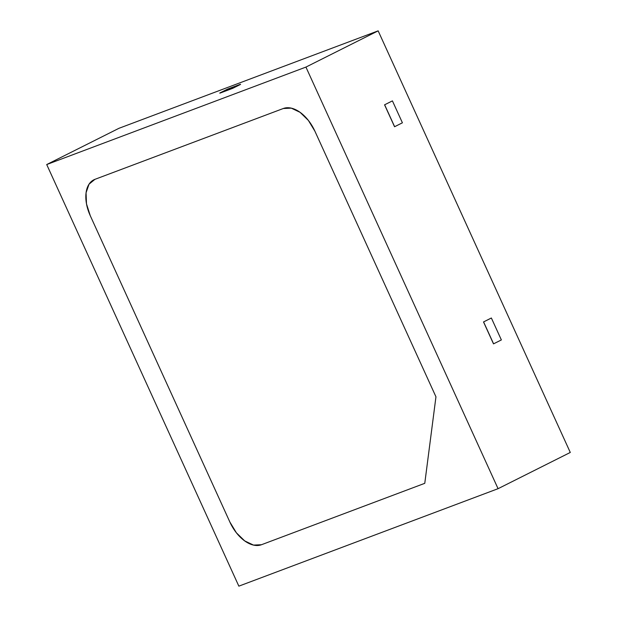 <?xml version="1.0" encoding="UTF-8"?>
<svg xmlns="http://www.w3.org/2000/svg" width="617" height="617" viewBox="0 0 617 617"><rect width="100%" height="100%" fill="white"/><g stroke="black" fill="none" stroke-linecap="round" stroke-linejoin="round"><path stroke-width="0.93" d="M118.934 128.313L46.715 164.546L238.848 586.15L498.066 488.687L305.932 67.083L378.152 30.85L570.285 452.454L498.066 488.687L570.285 452.454L378.152 30.85L305.932 67.083L46.715 164.546L118.934 128.313L378.152 30.85L118.934 128.313M491.286 318.04L483.512 321.943L493.5 343.87L501.366 339.936L491.371 318.01L483.512 321.943L491.286 318.04M392.335 100.918L384.561 104.821L394.548 126.74L402.415 122.806L392.42 100.88L384.561 104.821L392.335 100.918M232.802 88.293L240.576 84.39L232.802 88.293L219.837 93.167L232.802 88.293M238.848 586.15L498.066 488.687L305.932 67.083L46.715 164.546L238.848 586.15M90.252 215.665L86.488 203.857L86.056 192.797L89.025 184.19L94.949 179.331L283.311 108.507L291.286 108.145L300.086 112.333L308.384 120.423L314.909 131.197L435.957 396.808L424.774 483.319L261.469 544.726L253.494 545.089L244.694 540.901L236.396 532.81L229.871 522.036L90.252 215.665A32.477 19.32 63.4 0 1 93.838 179.817A32.477 19.32 63.4 0 1 94.949 179.331L283.311 108.507A32.477 19.32 63.4 0 1 314.909 131.197L435.957 396.808L424.774 483.319L261.469 544.726A32.477 19.32 63.4 0 1 229.871 522.036L90.252 215.665A32.477 19.32 63.4 0 1 93.838 179.817A32.477 19.32 63.4 0 1 94.949 179.331L89.025 184.19L86.056 192.797L86.488 203.857L90.252 215.665L229.871 522.036L236.396 532.81L244.694 540.901L253.494 545.089L261.469 544.726A32.477 19.32 63.4 0 1 229.871 522.036L90.252 215.665M219.837 93.167L232.74 88.154L240.576 84.39L227.55 89.126L219.837 93.167M219.775 93.028L232.74 88.154L240.514 84.251L227.55 89.126L219.775 93.028M483.512 321.943L493.585 343.831L483.512 321.943M493.585 343.831L501.366 339.936L491.371 318.01L483.597 321.912L493.585 343.831M384.561 104.821L394.633 126.709L384.561 104.821M394.633 126.709L402.415 122.806L392.42 100.88L384.646 104.782L394.633 126.709M261.469 544.726L424.774 483.319L435.957 396.808L314.909 131.197L308.384 120.423L300.086 112.333L291.286 108.145L283.311 108.507A32.477 19.32 63.4 0 1 314.909 131.197L435.957 396.808L424.774 483.319L261.469 544.726M283.311 108.507L94.949 179.331L283.311 108.507"/></g></svg>
